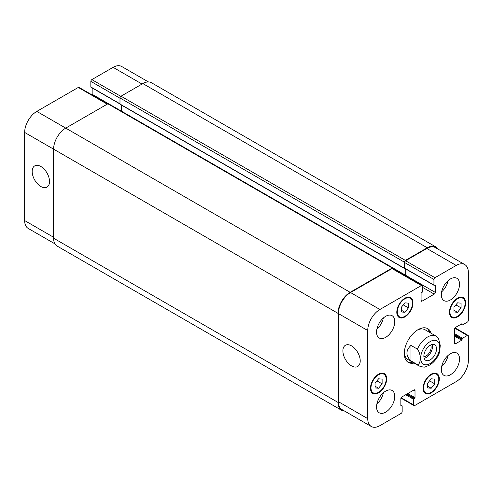 <?xml version="1.0" encoding="UTF-8"?>
<svg xmlns="http://www.w3.org/2000/svg" width="493" height="493" viewBox="0 0 493 493"><rect width="100%" height="100%" fill="white"/><g stroke="black" fill="none" stroke-linecap="round" stroke-linejoin="round"><path stroke-width="0.74" d="M424.183 358.294A8.948 5.164 120 0 0 430.617 352.797A8.948 5.164 120 0 0 432.158 344.478M423.881 356.642A7.038 4.061 120 0 0 431.122 347.343A7.038 4.061 120 0 0 430.574 345.045M423.869 356.205A8.948 5.164 -60 0 1 427.776 347.201A8.948 5.164 -60 0 1 434.666 344.81A8.948 5.164 -60 0 1 434.666 355.139A8.948 5.164 -60 0 1 425.724 360.303A8.948 5.164 -60 0 1 423.869 356.205M410.965 345.39L417.442 349.124C421.207 353.949 421.207 364.154 417.442 364.629L410.965 360.888L410.965 345.39C405.61 350.554 405.61 355.724 410.965 360.888M417.442 364.629A17.175 9.915 120 0 0 418.976 365.911C422.748 367.137 424.966 367.427 425.625 366.774L429.958 364.925C434.561 361.837 437.833 357.419 439.781 351.669L440.224 345.279L438.437 338.112L436.151 336.158A17.175 9.915 120 0 0 417.442 349.124M429.6 332.381A19.467 11.24 120 0 0 426.938 328.276M407.538 361.874A19.467 11.24 120 0 0 412.425 362.127M436.151 336.158L425.015 329.731A17.175 9.915 120 0 0 417.214 330.162M404.309 352.513A17.175 9.915 120 0 0 407.84 359.483L418.976 365.911M414.04 363.064A19.467 11.24 -60 0 1 408.315 362.398A19.467 11.24 -60 0 1 408.315 339.923A19.467 11.24 -60 0 1 427.782 328.683A19.467 11.24 -60 0 1 431.215 333.311M351.552 365.898A12.263 7.081 60 0 1 343.547 355.089A12.263 7.081 60 0 1 345.427 345.266A12.263 7.081 60 0 1 357.684 352.347A12.263 7.081 60 0 1 357.684 366.502A12.263 7.081 60 0 1 351.552 365.898M40.845 186.508A12.263 7.081 60 0 1 32.834 175.705A12.263 7.081 60 0 1 34.713 165.882A12.263 7.081 60 0 1 46.977 172.957A12.263 7.081 60 0 1 46.977 187.118A12.263 7.081 60 0 1 40.845 186.508M54.951 243.862L28.206 228.419A17.175 9.915 -60 0 1 24.65 220.556L24.65 132.438A17.175 9.915 -60 0 1 36.796 111.406L78.288 87.446A1.43 0.826 -60 0 1 79.009 87.378L107.653 103.918M92.037 94.896A1.43 0.826 120 0 0 92.154 94.28L92.154 87.933M91.248 87.212A0.573 0.333 -60 0 1 90.841 86.978L90.841 81.37A1.43 0.826 -60 0 1 91.852 79.613L113.107 67.344A17.175 9.915 -60 0 1 121.697 66.493L148.442 81.937M401.351 307.244L404.895 302.838L408.432 303.152L408.432 307.878L404.895 312.285L401.351 311.97L401.351 307.244M404.895 312.285L401.351 310.239M408.432 307.878L403.249 304.884M453.979 307.244L457.522 302.838L461.066 303.158L461.066 307.878L457.522 312.285L453.979 311.97L453.979 307.244M457.522 312.285L453.979 310.239M461.066 307.878L455.877 304.884M427.665 383.209L431.209 378.803L434.746 379.117L434.746 383.844L431.209 388.25L427.665 387.929L427.665 383.209M431.209 388.25L427.665 386.204M434.746 383.844L429.563 380.849M375.037 383.209L378.575 378.803L382.118 379.117L382.118 383.844L378.575 388.25L375.037 387.929L375.037 383.209M378.575 388.25L375.037 386.204M382.118 383.844L376.935 380.849M423.616 387.905A10.735 6.199 120 0 0 425.841 392.822A10.735 6.199 120 0 0 436.576 386.623A10.735 6.199 120 0 0 436.576 374.23A10.735 6.199 120 0 0 428.3 377.102A10.735 6.199 120 0 0 423.616 387.905M423.111 388.201A11.45 6.612 -60 0 1 428.109 376.677A11.45 6.612 -60 0 1 436.934 373.608A11.45 6.612 -60 0 1 436.934 386.832A11.45 6.612 -60 0 1 425.484 393.439A11.45 6.612 -60 0 1 423.111 388.201M449.93 311.946A10.735 6.199 120 0 0 452.155 316.857A10.735 6.199 120 0 0 462.89 310.658A10.735 6.199 120 0 0 462.89 298.265A10.735 6.199 120 0 0 454.614 301.143A10.735 6.199 120 0 0 449.93 311.946M449.425 312.235A11.45 6.612 -60 0 1 454.423 300.712A11.45 6.612 -60 0 1 463.247 297.643A11.45 6.612 -60 0 1 463.247 310.867A11.45 6.612 -60 0 1 451.798 317.48A11.45 6.612 -60 0 1 449.425 312.235M397.303 311.946A10.735 6.199 120 0 0 399.527 316.857A10.735 6.199 120 0 0 410.262 310.658A10.735 6.199 120 0 0 410.262 298.265A10.735 6.199 120 0 0 401.986 301.143A10.735 6.199 120 0 0 397.303 311.946M396.797 312.235A11.45 6.612 -60 0 1 401.795 300.712A11.45 6.612 -60 0 1 410.62 297.643A11.45 6.612 -60 0 1 410.62 310.867A11.45 6.612 -60 0 1 399.17 317.48A11.45 6.612 -60 0 1 396.797 312.235M370.989 387.905A10.735 6.199 120 0 0 373.213 392.822A10.735 6.199 120 0 0 383.942 386.623A10.735 6.199 120 0 0 383.942 374.23A10.735 6.199 120 0 0 375.672 377.102A10.735 6.199 120 0 0 370.989 387.905M370.483 388.201A11.45 6.612 -60 0 1 375.481 376.677A11.45 6.612 -60 0 1 384.306 373.608A11.45 6.612 -60 0 1 384.306 386.832A11.45 6.612 -60 0 1 372.85 393.439A11.45 6.612 -60 0 1 370.483 388.201M421.392 285.533A1.43 0.826 -60 0 1 422.107 285.459A1.43 0.826 -60 0 1 422.402 286.119L422.402 291.727A0.573 0.333 -60 0 1 421.996 292.429L421.49 292.719A0.573 0.333 120 0 0 421.084 293.421L421.084 300.551A1.43 0.826 120 0 0 421.379 301.205A1.43 0.826 120 0 0 422.1 301.137L434.241 294.124A1.43 0.826 120 0 0 435.257 292.367L435.257 285.237A0.573 0.333 120 0 0 434.851 285.003L434.345 285.299A0.573 0.333 -60 0 1 433.939 285.065L433.939 279.457A1.43 0.826 -60 0 1 434.949 277.701L456.204 265.431A17.175 9.915 -60 0 1 464.794 264.581A17.175 9.915 -60 0 1 468.35 272.444L468.35 320.358A1.43 0.826 -60 0 1 467.339 322.114L462.477 324.918A0.573 0.333 -60 0 1 462.077 324.684L462.077 324.098A0.573 0.333 120 0 0 461.67 323.864L455.495 327.426A1.43 0.826 120 0 0 454.484 329.182L454.484 343.208A1.43 0.826 120 0 0 454.78 343.861A1.43 0.826 120 0 0 455.495 343.787L461.67 340.225A0.573 0.333 120 0 0 462.077 339.523L462.077 338.938A0.573 0.333 -60 0 1 462.477 338.241L467.339 335.437A1.43 0.826 -60 0 1 468.054 335.363A1.43 0.826 -60 0 1 468.35 336.016L468.35 360.562A17.175 9.915 -60 0 1 456.204 381.594L414.712 405.554A1.43 0.826 -60 0 1 413.991 405.622A1.43 0.826 -60 0 1 413.695 404.969L413.695 399.361A0.573 0.333 -60 0 1 414.102 398.658L414.607 398.369A0.573 0.333 120 0 0 415.014 397.666L415.014 390.536A1.43 0.826 120 0 0 414.718 389.883A1.43 0.826 120 0 0 414.003 389.951L401.857 396.964A1.43 0.826 120 0 0 400.846 398.72L400.846 405.844A0.573 0.333 120 0 0 401.247 406.078L401.752 405.788A0.573 0.333 -60 0 1 402.159 406.022L402.159 411.63A1.43 0.826 -60 0 1 401.148 413.387L379.893 425.656A17.175 9.915 -60 0 1 371.303 426.507A17.175 9.915 -60 0 1 367.747 418.643L367.747 330.526A17.175 9.915 -60 0 1 379.893 309.487L421.392 285.533L392.04 268.586A1.43 0.826 -60 0 1 392.755 268.519L422.107 285.459M441.327 369.503A12.88 7.438 -60 0 1 446.948 356.538A12.88 7.438 -60 0 1 456.875 353.087A12.88 7.438 -60 0 1 456.875 367.963A12.88 7.438 -60 0 1 443.996 375.395A12.88 7.438 -60 0 1 441.327 369.503M441.327 294.709A12.88 7.438 -60 0 1 446.948 281.743A12.88 7.438 -60 0 1 456.875 278.292A12.88 7.438 -60 0 1 456.875 293.169A12.88 7.438 -60 0 1 443.996 300.601A12.88 7.438 -60 0 1 441.327 294.709M376.553 332.103A12.88 7.438 -60 0 1 382.174 319.137A12.88 7.438 -60 0 1 392.101 315.686A12.88 7.438 -60 0 1 392.101 330.563A12.88 7.438 -60 0 1 379.222 338.001A12.88 7.438 -60 0 1 376.553 332.103M376.553 406.898A12.88 7.438 -60 0 1 382.174 393.932A12.88 7.438 -60 0 1 392.101 390.481A12.88 7.438 -60 0 1 392.101 405.357A12.88 7.438 -60 0 1 379.222 412.795A12.88 7.438 -60 0 1 376.553 406.898M441.629 366.638A12.88 7.438 120 0 0 448.112 355.416M441.629 291.844A12.88 7.438 120 0 0 448.112 280.622M376.855 329.244A12.88 7.438 120 0 0 383.338 318.016M376.855 404.038A12.88 7.438 120 0 0 383.338 392.81M121.303 104.997L121.303 111.098M392.958 267.933L108.559 103.733A1.43 0.826 120 0 0 107.844 103.807L65.742 128.112A17.175 9.915 120 0 0 53.595 149.151L53.595 238.205A17.175 9.915 120 0 0 57.151 246.069L341.55 410.262A17.175 9.915 -60 0 1 337.995 402.399L337.995 313.345A17.175 9.915 -60 0 1 350.141 292.312L392.243 268.001A1.43 0.826 -60 0 1 392.958 267.933A1.43 0.826 -60 0 1 393.254 268.586L393.254 268.802M435.849 246.931L151.45 82.738A17.175 9.915 120 0 0 142.859 83.588L121.001 96.209A1.43 0.826 120 0 0 119.99 97.965L119.99 104.041A0.573 0.333 120 0 0 120.107 104.3L404.506 268.5A0.573 0.333 -60 0 1 404.383 268.235L404.383 262.159A1.43 0.826 -60 0 1 405.4 260.409L427.258 247.782A17.175 9.915 -60 0 1 435.849 246.931A17.175 9.915 -60 0 1 438.049 249.138M405.788 276.037A1.43 0.826 120 0 0 405.905 275.421L405.905 269.073M404.993 268.352A0.573 0.333 -60 0 1 404.587 268.118L404.587 262.51A1.43 0.826 -60 0 1 405.603 260.754L426.852 248.484A17.175 9.915 -60 0 1 435.442 247.634L464.794 264.581M371.303 426.507L341.957 409.56A17.175 9.915 -60 0 1 338.395 401.696L338.395 313.579A17.175 9.915 -60 0 1 350.541 292.546L392.04 268.586M344.558 411.063A17.175 9.915 -60 0 1 341.55 410.262M405.585 275.92A1.43 0.826 120 0 0 405.702 275.304L405.702 268.956M404.827 268.451L404.79 268.469A0.573 0.333 -60 0 1 404.506 268.5M422.267 351.059A13.453 7.771 120 0 0 427.449 364.66A13.453 7.771 120 0 0 439.707 347.06A13.453 7.771 120 0 0 432.94 340.453A13.453 7.771 120 0 0 422.267 351.059M107.234 104.159L78.288 87.446M108.448 103.69L92.154 94.28M119.99 103.807L90.841 86.978M119.99 98.199L90.841 81.37M120.816 96.338L91.852 79.613M142.052 84.056L113.107 67.344M53.595 237.269L24.65 220.556M337.995 313.345L24.65 132.438M350.141 292.312L36.796 111.406M421.084 300.551L422.1 301.137M422.402 287.283L434.241 294.124M405.905 275.421L435.257 292.367M434.851 285.003L435.257 285.237M404.587 268.118L433.939 285.065M404.587 262.51L433.939 279.457M405.603 260.754L434.949 277.701M426.852 248.484L456.204 265.431M461.165 324.16L462.077 324.684M461.67 323.864L462.077 324.098M454.484 343.208L455.495 343.787M454.484 336.078L461.67 340.225M454.484 335.141L462.077 339.523M454.484 333.625L462.477 338.241M454.484 334.556L462.077 338.938M454.78 328.184L467.339 335.437M401.142 397.722L413.695 404.969M405.702 394.745L413.695 399.361M406.509 394.277L414.102 398.658M407.015 393.987L414.607 398.369M407.828 393.519L415.014 397.666M414.003 389.951L415.014 390.536M400.846 405.844L401.247 406.078M400.846 405.264L401.752 405.788M338.395 401.696L367.747 418.643M338.395 313.579L367.747 330.526M350.541 292.546L379.893 309.487M107.844 103.807L392.243 268.001M393.05 268.001L405.702 275.304M119.99 104.041L404.383 268.235M119.99 97.965L404.383 262.159M121.001 96.209L405.4 260.409M142.859 83.588L427.258 247.782M53.595 238.205L337.995 402.399M436.576 374.23L434.579 373.078M425.841 392.822L423.844 391.67M462.89 298.265L460.893 297.113M452.155 316.857L450.158 315.711M410.262 298.265L408.266 297.113M399.527 316.857L397.531 315.705M383.942 374.23L381.952 373.078M373.213 392.822L371.217 391.67M90.958 87.243L119.99 103.998M404.71 268.383L434.056 285.324M460.998 324.252L462.194 324.942M455.021 327.839L468.054 335.363M400.963 398.104L413.991 405.622M400.846 405.067L402.041 405.757"/></g></svg>
